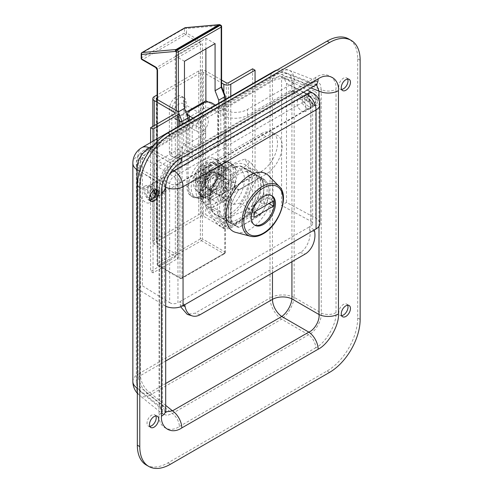 <?xml version="1.0" encoding="UTF-8"?>
<svg xmlns="http://www.w3.org/2000/svg" width="493" height="493" viewBox="0 0 493 493"><rect width="100%" height="100%" fill="white"/><g stroke="black" fill="none" stroke-linecap="round" stroke-linejoin="round"><path stroke-width="0.37" stroke-dasharray="2.46 1.85" d="M308.68 106.771L304.286 102.094L304.988 95.537L308.68 95.697L313.08 100.369L312.371 106.932L308.68 106.771M311.138 105.348L306.745 100.677L307.447 94.114L311.138 94.274L315.538 98.951L314.83 105.514L311.138 105.348M154.291 190.261L151.246 186.594L148.153 186.083L147.567 192.578L151.246 197.668L154.334 198.174L155.591 194.618M153.699 185.171L150.612 184.665L150.026 191.161L153.699 196.245L156.792 196.756L157.378 190.261L153.699 185.171M221.807 170.005A21.643 12.498 120 0 0 217.321 160.096A21.643 12.498 120 0 0 200.645 165.894A21.643 12.498 120 0 0 191.198 187.673A21.643 12.498 120 0 0 195.684 197.582A21.643 12.498 120 0 0 212.36 191.783A21.643 12.498 120 0 0 221.807 170.005M219.354 168.588A21.643 12.498 120 0 0 214.874 158.684A21.643 12.498 120 0 0 198.198 164.483A21.643 12.498 120 0 0 188.751 186.262A21.643 12.498 120 0 0 193.231 196.171A21.643 12.498 120 0 0 209.913 190.372A21.643 12.498 120 0 0 219.354 168.588M155.843 189.768A6.495 3.747 120 0 0 154.864 188.646A6.495 3.747 120 0 0 149.86 190.384A6.495 3.747 120 0 0 147.025 196.923A6.495 3.747 120 0 0 148.368 199.893A6.495 3.747 120 0 0 149.835 200.183M155.843 415.956A6.495 3.747 120 0 0 154.864 414.835A6.495 3.747 120 0 0 149.86 416.573A6.495 3.747 120 0 0 147.025 423.105A6.495 3.747 120 0 0 148.368 426.075A6.495 3.747 120 0 0 149.835 426.371M347.645 305.222A6.495 3.747 120 0 0 346.659 304.095A6.495 3.747 120 0 0 341.655 305.839A6.495 3.747 120 0 0 338.827 312.371A6.495 3.747 120 0 0 340.17 315.341A6.495 3.747 120 0 0 341.631 315.637M347.645 79.034A6.495 3.747 120 0 0 346.659 77.912A6.495 3.747 120 0 0 341.655 79.65A6.495 3.747 120 0 0 338.827 86.189A6.495 3.747 120 0 0 340.17 89.159A6.495 3.747 120 0 0 341.631 89.449M165.697 361.024L140.542 375.549L140.542 157.249L192.221 127.416L192.221 158.814L220.784 142.317L220.784 110.919L272.463 81.086L272.463 272.931M178.805 164.2A14.426 8.332 60 0 1 172.495 163.959C167.885 166.609 162.32 176.248 162.333 181.566L162.333 404.969L165.032 411.409L165.821 411.92M192.221 127.416A14.426 8.332 60 0 1 195.21 120.81A14.426 8.332 60 0 1 195.277 120.767L223.847 104.276A14.426 8.332 -120 0 0 223.773 104.319A14.426 8.332 -120 0 0 220.784 110.919M316.605 84.79L315.76 84.365L308.834 85.246L281.762 74.72L149.841 150.883L172.495 163.959L308.834 85.246A14.426 8.332 60 0 0 315.144 85.486L315.144 85.486M146.298 465.01A43.285 24.989 120 0 0 167.94 462.865L327.093 370.976A43.285 24.989 120 0 0 357.696 317.967L357.696 58.796A43.285 24.989 120 0 0 348.736 38.984M189.768 157.396L218.337 140.906L218.337 109.508L270.016 79.675L270.016 297.969L138.095 374.138L138.095 155.837L189.768 125.998L189.768 157.396L192.221 158.814M189.768 125.998A17.89 10.328 60 0 1 192.233 118.764L220.796 102.273A17.89 10.328 -120 0 0 218.337 109.508M315.686 77.469L179.347 156.182C169.253 160.971 158.124 180.253 159.023 191.383A10.963 6.329 0 0 0 162.234 186.909A10.963 6.329 0 0 0 159.677 182.848C159.455 176.137 166.351 164.181 172.279 161.02L308.618 82.306L317.017 81.135L320.364 84.365L321.22 89.578A10.963 6.329 0 0 0 336.01 89.202C336.91 77.031 325.781 70.604 315.686 77.469A10.963 6.329 60 0 1 313.412 82.485L313.412 82.485A10.963 6.329 60 0 1 308.618 82.306L281.546 71.781L153.218 145.866M159.023 191.383L159.023 414.786C158.124 426.963 169.253 433.39 179.347 426.525A10.963 6.329 60 0 0 172.279 413.522L149.625 395.343L281.546 319.181L308.618 334.809A10.963 6.329 60 0 1 315.686 347.805C325.781 343.017 336.91 323.741 336.01 312.605A10.963 6.329 0 0 1 321.22 312.981L294.148 297.353L294.148 79.053L321.22 89.578L321.22 312.981C322.175 320.117 315.274 332.072 308.618 334.809L172.279 413.522L167.337 415.389L162.863 414.108L159.677 406.25L159.677 182.848L139.63 171.268M165.697 405.375L149.841 392.65A14.426 8.264 -51.2 0 1 141.713 392.693A14.426 8.264 -51.2 0 1 139.679 386.783L139.679 168.483A14.426 9.737 -60 0 1 149.841 150.883A14.426 8.332 60 0 0 143.531 150.642A14.426 8.332 60 0 0 140.542 157.249A14.426 8.332 -0 0 0 136.314 163.14A14.426 8.332 -0 0 0 139.679 168.483L162.333 181.566A14.426 8.332 180 0 1 165.697 186.909M165.697 383.499L149.841 392.65A14.426 8.332 60 0 1 140.542 375.549A14.426 8.332 0 0 0 136.314 381.44A14.426 8.332 0 0 0 139.679 386.783L162.333 404.969A14.426 8.332 180 0 1 165.697 410.312M179.347 156.182A10.963 6.329 60 0 1 177.073 161.205L177.073 161.205A10.963 6.329 60 0 1 172.279 161.02L150.981 148.726M159.023 414.786A10.963 6.329 0 0 0 162.234 410.312L162.234 186.909C163.325 175.909 167.583 168.027 177.073 161.205L313.412 82.485L317.159 81.179L289.151 70.302A17.89 10.248 111.2 0 0 281.546 71.781A17.89 10.328 60 0 0 275.79 70.745M132.851 381.44A17.89 10.328 0 0 1 138.095 374.138A17.89 10.328 60 0 0 149.625 395.343A17.89 10.248 -51.2 0 1 139.544 395.392L162.973 414.206L162.234 410.312A10.963 6.329 0 0 0 159.677 406.25L137.331 388.311M223.847 104.276L195.277 120.767M218.337 140.906L220.784 142.317M220.796 102.273L223.847 104.035M192.233 118.764L195.277 120.526M196.097 128.063A8.658 4.998 -60 0 1 199.875 119.355A8.658 4.998 -60 0 1 206.549 117.032A8.658 4.998 -60 0 1 208.342 120.995A8.658 4.998 -60 0 1 204.558 129.708A8.658 4.998 -60 0 1 197.89 132.025A8.658 4.998 -60 0 1 196.097 128.063M185.078 107.566A8.658 4.998 120 0 0 183.285 103.604A8.658 4.998 120 0 0 176.617 105.921A8.658 4.998 120 0 0 172.833 114.635A8.658 4.998 120 0 0 174.627 118.597A8.658 4.998 120 0 0 181.301 116.28A8.658 4.998 120 0 0 185.078 107.566M217.518 107.449L186.915 125.117L186.915 186.379A21.643 12.498 120 0 0 191.395 196.288A21.643 12.498 120 0 0 208.077 190.489A21.643 12.498 120 0 0 217.518 168.711L217.518 107.449L208.089 102.002M185.96 112.244L175.286 118.406L186.915 125.117M186.915 186.379L188.141 187.087A21.643 12.498 120 0 0 192.621 196.99A21.643 12.498 120 0 0 209.297 191.192A21.643 12.498 120 0 0 218.744 169.413L218.744 103.222M188.141 187.087L188.141 120.89M184.468 61.268L175.286 55.968L175.286 118.406M215.071 43.6L205.889 38.3L175.286 55.968M205.889 38.3L205.889 48.899M184.604 28.021A1.442 0.832 -120 0 0 184.468 28.532A1.442 0.832 0 0 1 186.508 28.532L220.445 25.5L221.191 25.932L221.191 86.324L224.863 95.79L224.863 251.88L202.42 238.92L202.42 44.543A2.884 1.664 -120 0 0 200.38 41.011L186.508 33L186.508 28.532A1.442 1.14 84.9 0 0 185.356 27.682M220.149 24.835A1.442 0.832 120 0 1 220.445 25.5A1.442 1.14 84.9 0 0 219.847 24.773M221.191 86.324L221.616 86.645M224.863 95.79L225.27 96.067M178.762 118.573L176.303 112.244L178.343 111.923M176.506 155.634A10.1 5.83 -60 0 1 171.459 156.133A10.1 5.83 -60 0 1 169.364 151.511L169.364 109.101A10.1 5.83 -60 0 1 173.776 98.933A10.1 5.83 -60 0 1 181.56 96.227A10.1 5.83 -60 0 1 183.649 100.855L183.649 143.26A10.1 5.83 -60 0 1 176.506 155.634M178.959 157.045A10.1 5.83 -60 0 1 173.906 157.544A10.1 5.83 -60 0 1 171.817 152.922L171.817 110.512A10.1 5.83 -60 0 1 176.223 100.35A10.1 5.83 -60 0 1 184.006 97.645A10.1 5.83 -60 0 1 186.095 102.267L186.095 144.677A10.1 5.83 -60 0 1 178.959 157.045M156.719 242.926A1.442 0.832 180 0 1 156.293 242.334A1.442 0.832 180 0 1 156.719 241.749L201.199 216.063A1.442 0.832 180 0 1 203.239 216.063L223.847 227.963A4.905 2.835 0 0 0 230.786 227.963L255.066 213.944L252.613 212.532L228.333 226.552A1.442 0.832 180 0 1 226.293 226.552L205.686 214.652A4.905 2.835 0 0 0 198.747 214.652L154.266 240.331A4.905 2.835 0 0 0 152.83 242.334A4.905 2.835 0 0 0 154.266 244.337L174.873 256.237A1.442 0.832 180 0 1 175.298 256.828A1.442 0.832 180 0 1 174.873 257.414L150.593 271.433L153.046 272.845L177.326 258.825A4.905 2.835 0 0 0 178.762 256.828A4.905 2.835 0 0 0 177.326 254.826L156.719 242.926L156.719 99.204L156.719 241.749M157.107 97.799L201.199 72.342A1.442 0.832 180 0 1 203.239 72.342L221.616 82.953M255.066 82.251L255.066 213.944M252.613 68.81L252.613 212.532M221.616 80.125L205.686 70.93A4.905 2.835 0 0 0 198.747 70.93L157.107 94.97M150.593 142.569L150.593 271.433M153.046 141.152L153.046 272.845M155.831 195.37L151.684 190.095L152.349 183.162L155.831 183.593L159.972 188.868L159.307 195.801L155.831 195.37M160.934 180.648L157.452 180.216L156.786 187.149L160.934 192.424L164.409 192.855L165.075 185.923L160.934 180.648M301.451 99.518L297.717 99.235L297.008 106.192L301.451 111.295L305.185 111.584L305.894 104.621L301.451 99.518M306.554 108.349L302.11 103.247L302.819 96.289L306.554 96.573L310.997 101.675L310.288 108.639L306.554 108.349M254.906 174.688L234.002 186.761A27.411 15.825 120 0 0 230.749 223.311A27.411 15.825 120 0 0 234.002 224.457L254.906 212.384A27.411 15.825 120 0 0 263.841 188.381A27.411 15.825 120 0 0 258.159 175.835A27.411 15.825 120 0 0 254.906 174.688L260.008 177.634L239.099 189.706A27.411 15.825 120 0 0 235.851 226.256A27.411 15.825 120 0 0 239.099 227.402L260.008 215.33A27.411 15.825 120 0 0 268.938 191.327A27.411 15.825 120 0 0 263.262 178.774A27.411 15.825 120 0 0 260.008 177.634M314.645 231.624L309.783 230.114L309.24 226.965L177.955 302.757L177.955 183.772L310.954 106.993L310.954 225.973L309.24 226.965L314.337 229.904M310.954 225.973A5.774 3.334 0 0 0 312.642 223.619A5.774 3.334 0 0 0 310.806 221.178L281.577 205.439L286.488 202.401L315.723 218.134A12.984 7.5 180 0 1 319.852 223.619M303.491 92.216L289.976 84.938L294.062 83.687L294.062 93.183L292.817 90.515L289.976 90.829L247.517 115.344A17.317 9.996 180 0 1 223.027 115.344L211.805 108.861A5.774 3.334 0 0 0 203.646 108.861L189.361 117.112A5.774 3.334 0 0 0 187.673 119.466A5.774 3.334 0 0 0 188.141 120.779M294.062 83.687L281.577 76.963L281.577 205.439M165.697 187.241A12.984 7.5 0 0 1 164.693 186.718A12.984 7.5 0 0 1 164.379 186.533L137.122 169.654C137.288 165.297 139.044 161.186 142.397 157.316L154.038 164.526L154.038 174.023L169.654 183.692L169.654 302.671L142.397 285.798L137.122 288.633L164.379 305.512L164.379 186.533A12.984 7.752 -58.2 0 1 169.623 174.226M142.397 157.316L142.397 285.798M137.122 169.654L137.122 288.633M281.577 76.963L283.789 77.463L286.488 83.416L286.488 202.401M193.046 118.055L200.583 122.412A17.317 9.996 180 0 1 205.655 129.48A17.317 9.996 180 0 1 200.583 136.549L158.124 161.063L172.501 169.962M289.976 84.938L247.517 109.452A17.317 9.996 180 0 1 223.027 109.452L215.49 105.101M180.648 306.8L179.674 301.765L184.77 304.711M165.697 306.221A12.984 7.5 180 0 1 164.379 305.512M169.654 302.671A5.774 3.334 0 0 0 177.955 302.757M154.038 164.526L158.124 161.063M188.197 120.859A5.774 3.334 0 0 0 189.361 121.82L200.583 128.303A17.317 9.996 180 0 1 205.655 135.372A17.317 9.996 180 0 1 200.583 142.44L158.124 166.954C155.659 168.674 154.297 171.028 154.038 174.023M286.488 83.416L315.723 99.148A12.984 7.229 118.3 0 0 313.024 93.202M254.906 212.384L260.008 215.33M234.002 224.457L239.099 227.402M234.002 186.761L239.099 189.706M309.783 230.114C311.638 237.379 306.363 249.698 300.188 252.515L195.105 313.178L187.235 314.355M289.976 90.829L306.874 99.925A5.774 3.211 -61.7 0 1 309.604 99.555A5.774 3.211 -61.7 0 1 310.806 102.199L294.062 93.183M310.806 221.178L310.806 102.199A5.774 3.334 180 0 1 310.954 102.279A5.774 3.334 180 0 1 312.642 104.633A5.774 3.334 180 0 1 310.954 106.993A5.774 3.334 60 0 0 306.874 99.925L173.875 176.704A5.774 3.445 121.8 0 0 169.654 183.692A5.774 3.334 180 0 0 169.795 183.772A5.774 3.334 180 0 0 177.955 183.772A5.774 3.334 60 0 0 173.875 176.704L158.124 166.954M314.38 91.137A8.332 4.813 -120 0 0 308.569 93.491A8.332 4.813 -120 0 0 308.489 94.539A8.332 4.813 -120 0 0 314.38 104.744A8.332 4.813 -120 0 0 315.329 105.2A8.332 4.813 -120 0 0 320.271 101.342A8.332 4.813 -120 0 0 314.38 91.137M312.808 104.152A6.495 3.747 -120 0 0 313.548 104.51A6.495 3.747 -120 0 0 316.056 104.473A6.495 3.747 -120 0 0 317.048 99.272A6.495 3.747 -120 0 0 312.808 93.547A6.495 3.747 -120 0 0 309.561 93.226A6.495 3.747 -120 0 0 308.279 95.383A6.495 3.747 -120 0 0 312.808 104.152M149.576 198.396A6.495 3.747 -120 0 0 152.824 198.716A6.495 3.747 -120 0 0 153.816 193.515A6.495 3.747 -120 0 0 149.576 187.79A6.495 3.747 -120 0 0 146.329 187.469A6.495 3.747 -120 0 0 145.33 192.671A6.495 3.747 -120 0 0 149.576 198.396M153.711 190.6A8.369 4.831 -120 0 0 149.576 186.262A8.369 4.831 -120 0 0 145.392 185.843A8.369 4.831 -120 0 0 144.11 192.553A8.369 4.831 -120 0 0 149.576 199.924A8.369 4.831 -120 0 0 153.761 200.337A8.369 4.831 -120 0 0 155.381 195.129M150.433 194.538A8.369 4.831 -120 0 0 145.497 188.616A8.369 4.831 -120 0 0 141.312 188.203A8.369 4.831 -120 0 0 140.024 194.908A8.369 4.831 -120 0 0 145.497 202.284A8.369 4.831 -120 0 0 149.681 202.697A8.369 4.831 -120 0 0 151.363 199.708M214.258 189.62A9.164 5.287 -60 0 1 209.673 190.07A9.164 5.287 -60 0 1 208.268 182.73A9.164 5.287 -60 0 1 214.258 174.658A9.164 5.287 -60 0 1 218.837 174.202A9.164 5.287 -60 0 1 220.242 181.547A9.164 5.287 -60 0 1 214.258 189.62M228.536 197.866A9.164 5.287 -60 0 1 223.958 198.315A9.164 5.287 -60 0 1 222.553 190.976A9.164 5.287 -60 0 1 228.536 182.903A9.164 5.287 -60 0 1 233.121 182.447A9.164 5.287 -60 0 1 234.526 189.793A9.164 5.287 -60 0 1 228.536 197.866M271.415 195.518A17.027 9.829 120 0 0 270.922 195.197A17.027 9.829 120 0 0 262.412 196.035A17.027 9.829 120 0 0 251.288 211.041A17.027 9.829 120 0 0 253.895 224.685A17.027 9.829 120 0 0 254.425 224.95M235.753 232.4A33.185 19.159 120 0 0 249.557 229.615A33.185 19.159 120 0 0 270.466 202.74A33.185 19.159 120 0 0 268.531 175.625M202.383 190.76L203.64 190.033A22.795 13.163 120 0 0 203.64 198.278L202.383 199.006A24.527 14.161 120 0 0 207.091 206.327A24.527 14.161 120 0 0 212.958 207.393L225.757 199.998A24.527 14.161 120 0 0 231.624 163.842A24.527 14.161 120 0 0 225.757 162.776L212.958 170.165A24.527 14.161 120 0 0 202.383 190.76L199.936 189.343L201.187 188.622L203.64 190.033M228.333 190.267L210.382 200.633L210.382 179.902L228.333 169.53L228.333 190.267L223.237 187.322L205.279 197.687L210.382 200.633M212.958 170.165L220.71 174.639A24.527 14.161 120 0 0 209.765 199.573A24.527 14.161 120 0 0 214.849 210.801A24.527 14.161 120 0 0 220.71 211.867L212.958 207.393M201.187 188.622A22.795 13.163 120 0 0 201.187 196.867L199.936 197.588A24.527 14.161 -60 0 1 199.936 189.343M199.936 197.588L202.383 199.006M225.757 199.998L233.509 204.478A24.527 14.161 120 0 0 239.376 168.316A24.527 14.161 120 0 0 233.509 167.25L225.757 162.776M233.509 204.478L239.918 203.134A27.411 15.825 120 0 0 242.858 166.998A27.411 15.825 120 0 0 239.918 165.907L233.509 167.25M220.71 174.639L218.387 178.343A27.411 15.825 120 0 0 209.765 201.927A27.411 15.825 120 0 0 215.447 214.48A27.411 15.825 120 0 0 218.387 215.564L220.71 211.867M228.333 196.448L231.599 198.334A27.411 15.825 120 0 0 231.599 223.193L228.333 221.308A27.411 15.825 -60 0 1 228.333 196.448L228.333 221.308M218.387 178.343L238.791 190.119A27.411 15.825 120 0 0 235.851 226.256A27.411 15.825 120 0 0 238.791 227.347L260.322 214.917A27.411 15.825 120 0 0 263.262 178.774A27.411 15.825 120 0 0 260.322 177.69L238.791 190.119M218.387 215.564L238.791 227.347M260.575 177.831A27.411 15.825 -60 0 1 260.575 202.697L263.841 204.583A27.411 15.825 120 0 0 263.841 179.717L260.575 177.831L260.575 202.697M239.918 165.907L260.322 177.69M239.918 203.134L260.322 214.917M267.305 202.635L267.305 197.453L247.924 208.644L247.924 213.826L267.305 202.635L268.938 203.578M247.924 213.826L254.043 217.358M247.924 208.644L254.043 212.175M267.305 197.453L273.43 200.984M263.841 179.717L263.841 204.583M231.599 198.334L231.599 223.193M201.187 196.867L203.64 198.278M205.279 197.687L205.279 176.956L210.382 179.902M205.279 176.956L223.237 166.585L228.333 169.53M223.237 166.585L223.237 187.322M261.185 133.837A23.085 13.329 -60 0 1 272.728 132.697A23.085 13.329 -60 0 1 276.265 151.191A23.085 13.329 -60 0 1 261.185 171.533L212.218 199.807A23.085 13.329 -60 0 1 200.676 200.953A23.085 13.329 -60 0 1 197.132 182.453A23.085 13.329 -60 0 1 212.218 162.111L261.185 133.837L265.881 136.549A23.085 13.329 -60 0 1 277.423 135.402A23.085 13.329 -60 0 1 280.961 153.902A23.085 13.329 -60 0 1 265.881 174.245L216.908 202.518A23.085 13.329 -60 0 1 205.365 203.658A23.085 13.329 -60 0 1 201.828 185.165A23.085 13.329 -60 0 1 216.908 164.822L265.881 136.549M203.036 196.861L203.036 175.656L221.4 165.056L221.4 186.262L203.036 196.861L207.726 199.573L207.726 178.367L226.09 167.768L226.09 188.973L207.726 199.573M221.4 186.262L226.09 188.973M203.036 175.656L207.726 178.367M221.4 165.056L226.09 167.768M220.889 196.288A18.759 10.828 120 0 0 226.49 167.546A18.759 10.828 120 0 0 204.398 186.767L200.183 189.201A24.527 14.161 -60 0 1 210.714 168.871L223.514 161.476A24.527 14.161 -60 0 1 229.374 162.548A24.527 14.161 -60 0 1 233.232 167.09L233.232 181.874A24.527 14.161 -60 0 1 220.889 201.156L220.889 196.288L222.928 197.465A18.759 10.828 120 0 0 228.53 168.723A18.759 10.828 120 0 0 206.438 187.944L202.222 190.378A24.527 14.161 -60 0 1 212.754 170.048L225.554 162.659A24.527 14.161 -60 0 1 231.414 163.725A24.527 14.161 -60 0 1 235.272 168.267L235.272 183.051A24.527 14.161 -60 0 1 222.928 202.333L222.928 197.465M204.398 186.767L206.438 187.944M200.183 189.201L202.222 190.378M210.714 168.871L212.754 170.048M223.514 161.476L225.554 162.659M233.232 167.09L235.272 168.267M233.232 181.874L235.272 183.051M220.889 201.156L222.928 202.333M230.151 216.285A30.584 17.656 120 0 0 251.781 178.83A30.584 17.656 120 0 0 230.151 166.344A30.584 17.656 120 0 0 208.527 203.8A30.584 17.656 120 0 0 230.151 216.285M230.36 165.519C234.619 162.863 239.549 160.718 245.15 159.097C246.901 163.75 251.22 169.894 258.11 177.529C251.233 187.167 246.913 198.297 245.15 210.93C239.573 212.545 234.643 214.683 230.36 217.351C225.757 219.81 222.047 222.657 219.237 225.893C212.354 218.276 208.034 212.132 206.277 207.454L210.702 190.28L218.504 174.953L219.687 173.487L230.36 165.519M210.973 210.166C217.851 217.783 222.17 223.927 223.927 228.604C229.51 226.99 234.44 224.845 238.717 222.177L249.396 214.215L250.573 212.742L258.375 197.434L262.806 180.241C261.056 175.588 256.742 169.444 249.846 161.803C247.048 165.026 243.339 167.873 238.717 170.344C234.458 173.006 229.528 175.144 223.927 176.765C222.183 189.367 217.863 200.497 210.973 210.166L206.277 207.454M238.926 221.351A30.584 17.656 120 0 0 260.55 183.895A30.584 17.656 120 0 0 238.926 171.41A30.584 17.656 120 0 0 217.302 208.866A30.584 17.656 120 0 0 238.926 221.351M230.151 168.933A27.411 15.825 120 0 0 212.243 193.09A27.411 15.825 120 0 0 216.445 215.059A27.411 15.825 120 0 0 230.151 213.697A27.411 15.825 120 0 0 248.065 189.54A27.411 15.825 120 0 0 243.862 167.577A27.411 15.825 120 0 0 230.151 168.933M238.926 173.998A27.411 15.825 120 0 0 221.018 198.155A27.411 15.825 120 0 0 225.221 220.124A27.411 15.825 120 0 0 238.926 218.763A27.411 15.825 120 0 0 256.835 194.606A27.411 15.825 120 0 0 252.632 172.642A27.411 15.825 120 0 0 238.926 173.998M223.927 176.765L219.237 174.06M223.927 228.604L219.237 225.893M249.846 213.642L245.15 210.93M262.806 180.241L258.11 177.529M249.846 161.803L245.15 159.097M211.059 188.474A8.658 4.998 -60 0 1 207.787 188.4A8.658 4.998 -60 0 1 206.684 180.777A8.658 4.998 -60 0 1 213.167 173.333A8.658 4.998 -60 0 1 216.439 173.407A8.658 4.998 -60 0 1 217.549 181.023A8.658 4.998 -60 0 1 211.059 188.474M209.426 187.531A8.658 4.998 -60 0 1 206.154 187.457A8.658 4.998 -60 0 1 205.051 179.834A8.658 4.998 -60 0 1 211.534 172.39A8.658 4.998 -60 0 1 214.812 172.464A8.658 4.998 -60 0 1 215.916 180.081A8.658 4.998 -60 0 1 209.426 187.531M212.76 163.553A18.759 10.828 -60 0 1 219.86 163.713A18.759 10.828 -60 0 1 222.251 180.222A18.759 10.828 -60 0 1 208.2 196.362A18.759 10.828 -60 0 1 201.101 196.202A18.759 10.828 -60 0 1 198.71 179.692A18.759 10.828 -60 0 1 212.76 163.553M214.393 164.496A18.759 10.828 -60 0 1 221.493 164.656A18.759 10.828 -60 0 1 223.884 181.165A18.759 10.828 -60 0 1 209.833 197.305A18.759 10.828 -60 0 1 202.734 197.145A18.759 10.828 -60 0 1 200.343 180.635A18.759 10.828 -60 0 1 214.393 164.496M222.62 194.039A8.658 4.998 120 0 0 228.277 186.409A8.658 4.998 120 0 0 226.953 179.47A8.658 4.998 120 0 0 222.62 179.902A8.658 4.998 120 0 0 216.969 187.525A8.658 4.998 120 0 0 218.294 194.464A8.658 4.998 120 0 0 222.62 194.039M210.382 186.97A8.658 4.998 120 0 0 216.033 179.341A8.658 4.998 120 0 0 214.708 172.402A8.658 4.998 120 0 0 210.382 172.833A8.658 4.998 120 0 0 204.724 180.456A8.658 4.998 120 0 0 206.049 187.395A8.658 4.998 120 0 0 210.382 186.97M215.891 173.653L215.891 176.013L201.606 184.259L201.606 181.905L215.891 173.653L209.765 170.122L204.361 173.246L208.644 175.718L208.644 163.38A16.737 9.663 120 0 0 206.912 164.231A16.737 9.663 120 0 0 205.174 165.383A16.737 9.663 120 0 0 195.672 180.099A16.737 9.663 120 0 0 198.543 192.393A16.737 9.663 120 0 0 205.174 192.418L205.174 180.074L208.644 178.072L204.361 175.6L204.361 182.903C204.595 186.083 206.025 188.585 208.644 190.415L208.644 178.072M210.382 166.233A16.737 9.663 -60 0 1 218.75 165.408A16.737 9.663 -60 0 1 221.314 178.817A16.737 9.663 -60 0 1 210.382 193.564A16.737 9.663 -60 0 1 202.013 194.396A16.737 9.663 -60 0 1 199.443 180.98A16.737 9.663 -60 0 1 210.382 166.233M205.174 180.074L200.891 177.603L200.891 184.906C201.119 188.079 202.549 190.581 205.174 192.418A16.737 9.663 120 0 0 206.912 191.561A16.737 9.663 120 0 0 208.644 190.415A16.737 9.663 120 0 0 218.146 175.699A16.737 9.663 120 0 0 215.281 163.405A16.737 9.663 120 0 0 208.644 163.38L205.914 162.949L204.361 165.938A10.68 6.162 -60 0 1 210.178 171.065A10.68 6.162 -60 0 1 204.361 182.903M209.765 170.122L209.765 172.476L204.361 175.6M204.361 173.246L204.361 165.938M200.891 177.603L195.487 180.721L195.487 178.367L200.891 175.243L200.891 167.94L201.939 165.241L205.174 165.383L205.174 177.72L200.891 175.243M208.644 175.718L205.174 177.72M201.606 184.259L195.487 180.721M215.891 176.013L209.765 172.476M201.606 181.905L195.487 178.367M318.996 226.299L318.996 99.993M291.924 261.697L291.924 80.587L310.867 87.951M317.165 84.63L287.894 73.531A14.426 8.264 111.2 0 1 291.924 80.587A14.426 8.332 0 0 0 272.463 81.086A14.426 8.332 60 0 1 275.451 74.48A14.426 8.332 60 0 1 281.762 74.72A14.426 8.264 111.2 0 1 287.894 73.531A14.426 14.426 0 0 0 275.451 74.48L223.773 104.319M167.94 462.865L170.387 464.277M357.696 58.796L360.149 60.208M357.696 317.967L360.149 319.378M327.093 370.976L329.54 372.394M179.347 426.525L315.686 347.805M336.01 312.605L336.01 89.202M132.851 163.14A17.89 10.328 -0 0 1 138.095 155.837A17.89 10.328 60 0 1 141.799 147.647M277.165 69.951A17.89 17.89 0 0 1 289.151 70.302A17.89 10.248 111.2 0 1 294.148 79.053A17.89 10.328 0 0 0 270.016 79.675A17.89 10.328 60 0 1 273.72 71.479M294.148 297.353A17.89 10.328 0 0 0 270.016 297.969A17.89 10.328 60 0 0 281.546 319.181A17.89 8.424 -60 0 0 294.148 297.353M137.331 393.278A17.89 17.89 0 0 0 139.544 395.392A17.89 10.248 -51.2 0 1 137.331 391.849M182.016 124.427L182.016 277.793L224.863 253.057L224.863 99.685M157.532 99.672L157.532 264.833A1.442 0.832 120 0 0 157.834 265.499A1.442 0.832 120 0 0 158.555 265.425A1.442 0.832 60 0 1 157.532 263.656L200.38 238.92A1.442 0.832 -120 0 0 201.403 240.689L223.847 253.642A1.442 0.832 -120 0 0 224.568 253.716A1.442 0.832 -120 0 0 224.863 253.057A1.442 0.832 0 0 0 225.289 252.465A1.442 0.832 0 0 0 224.863 251.88A1.442 0.832 120 0 1 223.847 253.642L180.999 278.385L158.555 265.425L201.403 240.689A1.442 0.832 120 0 0 202.42 238.92A1.442 0.832 180 0 0 200.38 238.92L200.38 44.543A1.442 0.832 180 0 1 202.42 44.543M157.107 99.432L157.107 264.248A1.442 0.832 180 0 0 157.532 264.833L179.976 277.793A1.442 0.832 0 0 0 182.016 277.793A1.442 0.832 60 0 1 181.72 278.453A1.442 0.832 60 0 1 180.999 278.385A1.442 0.832 120 0 1 180.278 278.453L157.834 265.499A1.442 1.442 0 0 1 157.107 264.248A1.442 0.832 180 0 1 157.532 263.656L157.532 69.279A1.442 0.832 -120 0 0 156.509 67.516L199.363 42.774A1.442 0.832 60 0 1 200.38 44.543L157.532 69.279A1.442 0.832 180 0 0 157.107 69.87M178.374 112.003L178.756 112.989M155.788 67.584A1.442 0.832 120 0 0 156.509 67.516L142.637 59.505A1.442 0.832 60 0 1 141.614 57.736L141.614 53.269L184.468 28.532L184.468 33A1.442 0.832 -120 0 0 185.485 34.763L199.363 42.774A1.442 0.832 120 0 0 200.38 41.011M141.195 53.86A1.442 0.832 0 0 1 141.614 53.269A1.442 0.832 60 0 1 141.916 52.609M141.195 58.328A1.442 0.832 0 0 1 141.614 57.736L184.468 33A1.442 0.832 180 0 1 186.508 33A1.442 0.832 120 0 1 185.485 34.763L142.637 59.505A1.442 0.832 -60 0 1 141.916 59.573M225.289 99.444L225.289 252.465A1.442 1.442 0 0 1 224.568 253.716L181.72 278.453A1.442 1.442 0 0 1 180.278 278.453A1.442 0.832 120 0 1 179.976 277.793L179.976 125.604M176.303 112.244L176.303 110.512M217.518 168.711L218.744 169.413M221.616 26.517A1.442 0.832 180 0 0 221.191 25.932A1.442 0.832 120 0 0 220.895 25.266M171.817 152.922L169.364 151.511M201.199 72.342L201.199 216.063M203.239 72.342L203.239 216.063M223.847 92.394L223.847 227.963M230.786 96.271L230.786 227.963M228.333 82.83L228.333 226.552M226.293 82.83L226.293 226.552M205.686 70.93L205.686 214.652M198.747 70.93L198.747 214.652M154.266 96.61L154.266 240.331M154.266 125.592L154.266 244.337M174.873 257.414L174.873 256.237M177.326 127.132L177.326 258.825M177.326 111.104L177.326 254.826M171.817 110.512L169.364 109.101M186.095 102.267L183.649 100.855M186.095 144.677L183.649 143.26M319.852 104.633A12.984 7.5 0 0 0 316.05 99.333A12.984 7.5 0 0 0 315.723 99.148L315.723 218.134M200.583 142.44L200.583 136.549M189.361 117.112L189.361 111.221M189.361 121.82L189.361 120.187M203.646 108.861L203.646 102.975M211.805 108.861L211.805 102.975M223.027 115.344L223.027 109.452M247.517 115.344L247.517 109.452M200.583 128.303L200.583 122.412M300.188 252.515L305.155 254.055M200.078 314.725L195.105 313.178M180.216 304.921L182.946 305.765M250.524 236.276A29.105 16.805 120 0 0 262.627 233.83A29.105 16.805 120 0 0 280.967 210.264A29.105 16.805 120 0 0 279.272 186.477M261.185 171.533L265.881 174.245M212.218 199.807L216.908 202.518M212.218 162.111L216.908 164.822M200.891 184.906A10.68 6.162 -60 0 1 195.074 179.779A10.68 6.162 -60 0 1 200.891 167.94M307.447 94.114L304.988 95.537M150.612 184.665L148.153 186.083M214.874 158.684L217.321 160.096M154.864 188.646L157.31 190.064M154.864 414.835L157.31 416.246M346.659 304.095L349.112 305.512M346.659 77.912L349.112 79.324M165.962 412.487L141.713 392.693A14.426 14.426 0 0 1 136.314 381.44L136.314 163.14A14.426 14.426 0 0 1 143.531 150.642L195.21 120.81M340.17 89.159L342.617 90.57M340.17 315.341L342.617 316.759M148.368 426.075L150.815 427.493M148.368 199.893L150.815 201.304M193.231 196.171L195.684 197.582M156.792 196.756L154.334 198.174M314.83 105.514L312.371 106.932M183.285 103.604L206.549 117.032M174.627 118.597L197.89 132.025M191.395 196.288L192.621 196.99M173.906 157.544L171.459 156.133M156.293 98.612L156.293 242.334M152.83 126.424L152.83 242.334M175.298 113.107L175.298 256.828M178.762 126.307L178.762 256.828M184.006 97.645L181.56 96.227M157.452 180.216L152.349 183.162M302.819 96.289L297.717 99.235M258.159 175.835L242.858 166.998M187.673 119.466L187.673 116.656M205.655 135.372L205.655 129.48M283.789 77.463L307.207 90.071M230.749 223.311L215.447 214.48M292.817 90.515L309.604 99.555A5.774 5.774 0 0 1 312.642 104.633L312.642 223.619M310.288 108.639L305.185 111.584M164.409 192.855L159.307 195.801M313.548 104.51L315.329 105.2M316.056 104.473L152.824 198.716M153.761 200.337L149.681 202.697M145.392 185.843L141.312 188.203M309.561 93.226L146.329 187.469M308.279 95.383L308.569 93.491M223.958 198.315L209.673 190.07M253.895 224.685L254.918 225.27M207.091 206.327L214.849 210.801M231.624 163.842L239.376 168.316M209.765 199.573L209.765 201.927M270.922 195.197L271.945 195.783M233.121 182.447L218.837 174.202M272.728 132.697L277.423 135.402M200.676 200.953L205.365 203.658M226.49 167.546L228.53 168.723M229.374 162.548L231.414 163.725M249.396 214.215L250.573 212.742M225.221 220.124L216.445 215.059M252.632 172.642L243.862 167.577M218.504 174.953L219.687 173.487M206.154 187.457L207.787 188.4M219.86 163.713L221.493 164.656M201.101 196.202L202.734 197.145M214.812 172.464L216.439 173.407M226.953 179.47L214.708 172.402M205.914 162.949C208.021 161.661 211.14 161.815 215.281 163.405L218.75 165.408M201.939 165.241C197.243 169.795 194.661 173.604 194.187 176.66L193.336 183.322C193.009 186.163 194.747 189.189 198.543 192.393L202.013 194.396M218.294 194.464L206.049 187.395"/><path stroke-width="0.74" d="M158.654 193.034A6.495 3.747 120 0 0 157.31 190.064A6.495 3.747 120 0 0 152.306 191.802A6.495 3.747 120 0 0 149.471 198.334A6.495 3.747 120 0 0 150.815 201.304A6.495 3.747 120 0 0 155.819 199.566A6.495 3.747 120 0 0 158.654 193.034M149.835 200.183A6.495 3.747 120 0 0 156.207 191.617A6.495 3.747 120 0 0 155.843 189.768M158.654 419.216A6.495 3.747 120 0 0 157.31 416.246A6.495 3.747 120 0 0 152.306 417.984A6.495 3.747 120 0 0 149.471 424.516A6.495 3.747 120 0 0 150.815 427.493A6.495 3.747 120 0 0 155.819 425.749A6.495 3.747 120 0 0 158.654 419.216M149.835 426.371A6.495 3.747 120 0 0 156.207 417.805A6.495 3.747 120 0 0 155.843 415.956M350.455 308.482A6.495 3.747 120 0 0 349.112 305.512A6.495 3.747 120 0 0 344.108 307.25A6.495 3.747 120 0 0 341.273 313.782A6.495 3.747 120 0 0 342.617 316.759A6.495 3.747 120 0 0 347.62 315.015A6.495 3.747 120 0 0 350.455 308.482M341.631 315.637A6.495 3.747 120 0 0 348.009 307.071A6.495 3.747 120 0 0 347.645 305.222M350.455 82.3A6.495 3.747 120 0 0 349.112 79.324A6.495 3.747 120 0 0 344.108 81.068A6.495 3.747 120 0 0 341.273 87.6A6.495 3.747 120 0 0 342.617 90.57A6.495 3.747 120 0 0 347.62 88.832A6.495 3.747 120 0 0 350.455 82.3M341.631 89.449A6.495 3.747 120 0 0 348.009 80.883A6.495 3.747 120 0 0 347.645 79.034M139.778 446.609A43.285 24.989 120 0 0 148.744 466.421A43.285 24.989 120 0 0 170.387 464.277L329.54 372.394A43.285 24.989 120 0 0 360.149 319.378L360.149 60.208A43.285 24.989 120 0 0 351.182 40.395A43.285 24.989 120 0 0 329.54 42.54L170.387 134.429A43.285 24.989 120 0 0 139.778 187.439L139.778 446.609L137.331 445.191A43.285 24.989 120 0 0 146.298 465.01L148.744 466.421M165.821 411.92L172.495 410.835A14.426 8.332 60 0 1 181.794 427.936C171.7 434.801 160.57 428.374 161.47 416.203L161.47 192.8C160.57 181.664 171.7 162.382 181.794 157.594A14.426 8.332 60 0 1 178.805 164.2L178.805 164.2C171.441 169.204 166.406 177.462 165.697 186.909L165.697 186.909A14.426 8.332 180 0 1 161.47 192.8M165.697 405.375L172.495 410.835L308.834 332.116C314.405 330.027 319.969 320.388 318.996 314.516L291.924 298.887L291.924 261.697M181.794 157.594L318.133 78.88C328.227 72.015 339.357 78.442 338.457 90.613A14.426 8.332 180 0 1 318.996 91.113L316.605 84.79M351.182 40.395L348.736 38.984A43.285 24.989 120 0 0 327.093 41.129L167.94 133.011A43.285 24.989 120 0 0 137.331 186.021L137.331 445.191M155.591 194.618L154.291 190.261M165.697 186.909L165.697 410.312A14.426 8.332 180 0 1 161.47 416.203M318.133 78.88A14.426 8.332 60 0 1 315.144 85.486L317.165 84.63M165.697 383.499L281.762 316.488L308.834 332.116A14.426 8.332 60 0 1 318.133 349.223L181.794 427.936M338.457 90.613L338.457 314.016A14.426 8.332 180 0 1 318.996 314.516L318.996 226.299M205.889 48.899L205.889 100.732L208.089 102.002M205.889 100.732L185.96 112.244M218.744 103.222L218.744 100.19L224.863 96.653L221.191 87.187L221.191 27.109A1.442 0.832 -120 0 0 220.174 25.34L219.428 24.909A1.442 0.832 -120 0 0 218.917 24.773L184.974 27.805A1.442 0.832 -120 0 0 184.764 27.867A1.442 0.832 -120 0 0 184.604 28.021M188.141 120.89L188.141 117.858L184.468 108.392L184.468 61.268L215.071 43.6L215.071 90.724L221.191 87.187L221.191 86.324M179.976 125.604L179.976 121.709L182.016 121.395L188.141 117.858M218.744 100.19L215.071 90.724M178.324 111.936L184.468 108.392M219.847 24.773A1.442 1.14 84.9 0 0 219.299 24.65L185.356 27.682A1.442 1.14 84.9 0 0 184.974 27.805L142.126 52.541A1.442 1.14 84.9 0 0 141.614 54.446L141.614 58.913L155.492 66.925A2.884 1.664 60 0 1 157.532 70.462L157.532 99.672M221.597 86.602L221.616 26.517A1.442 1.442 0 0 0 220.895 25.266L220.149 24.835A1.442 1.442 0 0 0 219.299 24.65A1.442 1.14 84.9 0 0 218.917 24.773L176.069 49.51A1.442 1.14 84.9 0 0 175.557 51.414L141.614 54.446A1.442 0.832 0 0 1 141.195 53.86L141.195 58.328A1.442 0.832 0 0 0 141.614 58.913A1.442 0.832 -60 0 0 141.916 59.573L155.788 67.584L157.107 69.87A1.442 0.832 180 0 0 157.532 70.462M221.616 86.645L225.27 96.067L225.289 99.444M224.863 95.79L224.863 99.685M157.107 94.97L154.266 96.61A4.905 2.835 0 0 0 152.83 98.612A4.905 2.835 0 0 0 154.266 100.615L174.873 112.515A1.442 0.832 180 0 1 175.298 113.107A1.442 0.832 180 0 1 174.873 113.692L150.593 127.712L153.046 129.123L177.326 115.109A4.905 2.835 0 0 0 178.762 113.107A4.905 2.835 0 0 0 177.326 111.104L156.719 99.204A1.442 0.832 180 0 1 156.293 98.612A1.442 0.832 180 0 1 156.719 98.027L157.107 97.799M221.616 82.953L223.847 84.241A4.905 2.835 0 0 0 230.786 84.241L255.066 70.222L255.066 82.251M255.066 70.222L252.613 68.81L228.333 82.83A1.442 0.832 180 0 1 226.293 82.83L221.616 80.125M150.593 127.712L150.593 142.569M153.046 129.123L153.046 141.152M316.05 228.918L316.05 109.939A12.984 7.5 0 0 0 319.852 104.633L319.852 223.619A12.984 7.5 180 0 1 316.05 228.918L183.057 305.703A12.984 7.5 180 0 1 165.697 306.221M215.49 105.101L211.805 102.975A5.774 3.334 0 0 0 203.646 102.975L189.361 111.221A5.774 3.334 0 0 0 187.673 113.575A5.774 3.334 0 0 0 189.361 115.929L193.046 118.055M307.207 90.071L313.024 93.202A12.984 7.229 118.3 0 0 306.868 94.034L303.491 92.216M169.623 174.226A12.984 7.752 -58.2 0 1 173.875 170.812L306.868 94.034A12.984 7.5 -120 0 1 316.05 109.939L183.057 186.718L183.057 305.703M314.337 229.904L314.645 231.624A17.317 11.986 107.3 0 1 305.155 254.055L200.078 314.725A17.317 11.986 107.3 0 1 192.184 315.896L187.235 314.355L180.648 306.8M184.77 304.711L185.078 306.43A17.317 11.986 107.3 0 0 192.184 315.896M155.381 195.129A8.369 4.831 -120 0 0 153.711 190.6M151.363 199.708A8.369 4.831 -120 0 0 150.433 194.538M263.428 196.627A17.027 9.829 120 0 0 252.305 211.633A17.027 9.829 120 0 0 254.918 225.27A17.027 9.829 120 0 0 263.428 224.426A17.027 9.829 120 0 0 274.552 209.426A17.027 9.829 120 0 0 271.945 195.783A17.027 9.829 120 0 0 263.428 196.627M254.425 224.95A17.027 9.829 120 0 0 262.412 223.84A17.027 9.829 120 0 0 273.387 209.303A17.027 9.829 120 0 0 271.415 195.518M279.272 186.477L268.531 175.625A33.185 19.159 120 0 0 249.557 175.422A33.185 19.159 120 0 0 227.242 207.023A33.185 19.159 120 0 0 235.753 232.4L250.524 236.276C254.425 237.213 258.628 236.393 263.133 233.805C279.167 225.301 289.761 195.826 279.272 186.477A29.105 16.805 120 0 0 262.627 186.299A29.105 16.805 120 0 0 243.055 214.017A29.105 16.805 120 0 0 250.524 236.276M254.043 217.358L273.43 206.166L273.43 200.984L254.043 212.175L254.043 217.358M268.938 203.578L273.43 206.166M338.457 314.016C339.357 325.152 328.227 344.434 318.133 349.223M272.463 272.931L272.463 299.387L165.697 361.024M318.996 99.993L318.996 91.113L310.867 87.951M281.762 316.488A14.426 8.332 60 0 1 272.463 299.387A14.426 8.332 0 0 1 291.924 298.887A14.426 6.797 -60 0 1 281.762 316.488M137.331 186.021L139.778 187.439M167.94 133.011L170.387 134.429M327.093 41.129L329.54 42.54M277.165 69.951A17.89 17.89 0 0 0 273.72 71.479L141.799 147.647A17.89 10.328 60 0 1 149.625 147.943L150.981 148.726M153.218 145.866L149.625 147.943A17.89 12.072 -60 0 0 137.023 169.765L137.331 388.311M273.72 71.479A17.89 10.328 60 0 1 275.79 70.745M141.799 147.647A17.89 17.89 0 0 0 132.851 163.14L132.851 381.44A17.89 10.328 0 0 0 137.023 388.065A17.89 10.248 -51.2 0 0 137.331 391.849M132.851 163.14A17.89 10.328 -0 0 0 137.023 169.765L139.63 171.268M178.756 112.989L182.016 121.395L182.016 124.427M185.356 27.682A1.442 1.442 0 0 0 184.764 27.867L141.916 52.609A1.442 0.832 60 0 1 142.126 52.541L176.069 49.51A1.442 0.832 60 0 1 176.58 49.645L177.326 50.076A1.442 0.832 60 0 1 178.343 51.845L221.191 27.109A1.442 0.832 180 0 0 221.616 26.517M176.303 110.512L176.303 51.845A1.442 0.832 180 0 0 178.343 51.845L178.374 112.003M220.149 24.835A1.442 0.832 120 0 0 219.428 24.909L176.58 49.645A1.442 0.832 120 0 0 175.557 51.414L176.303 51.845A1.442 0.832 120 0 1 177.326 50.076L220.174 25.34A1.442 0.832 120 0 1 220.895 25.266M179.976 121.709L178.762 118.573M155.492 66.925A1.442 0.832 120 0 0 155.788 67.584M156.719 98.027L156.719 99.204M223.847 84.241L223.847 92.394M230.786 84.241L230.786 96.271M154.266 100.615L154.266 125.592M174.873 112.515L174.873 113.692M177.326 115.109L177.326 127.132M172.501 169.962L173.875 170.812A12.984 7.5 -120 0 1 183.057 186.718A12.984 7.5 0 0 1 165.697 187.241M189.361 120.187L189.361 115.929M182.946 305.765L185.078 306.43M263.428 233.14A27.694 15.992 120 0 0 283.013 199.221A27.694 15.992 120 0 0 263.428 187.913A27.694 15.992 120 0 0 243.844 221.838A27.694 15.992 120 0 0 263.428 233.14M132.851 381.44A17.89 17.89 0 0 0 137.331 393.278M178.805 164.2L315.144 85.486M165.697 410.312L165.962 412.487M141.195 58.328A1.442 1.442 0 0 0 141.916 59.573M157.107 99.432L157.107 69.87M141.916 52.609A1.442 1.442 0 0 0 141.195 53.86M152.83 98.612L152.83 126.424M178.762 113.107L178.762 126.307M187.673 116.656L187.673 113.575M319.852 104.633A12.984 12.984 0 0 0 313.024 93.202"/></g></svg>
